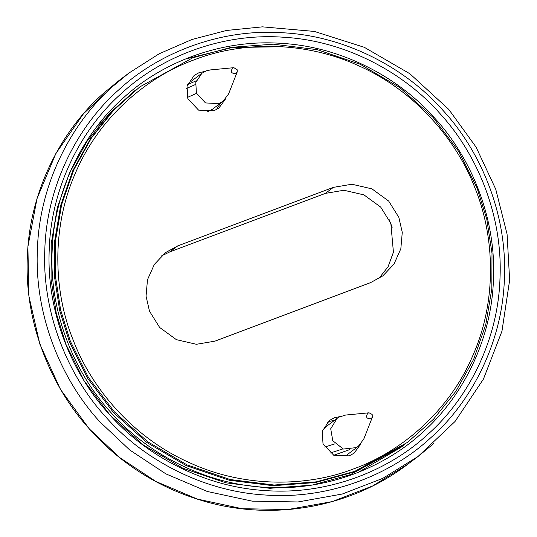 <?xml version="1.0" encoding="UTF-8"?>
<svg xmlns="http://www.w3.org/2000/svg" width="537" height="537" viewBox="0 0 537 537"><rect width="100%" height="100%" fill="white"/><g stroke="black" fill="none" stroke-linecap="round" stroke-linejoin="round"><path stroke-width="0.81" d="M121.671 93.237C160.053 57.54 220.868 32.596 283.69 37.248C346.56 40.799 405.059 73.535 440.394 114.039C476.789 153.582 503.062 215.458 499.981 278.629C498 341.874 466.922 399.998 427.559 434.601C389.177 470.291 328.369 495.242 265.54 490.583C202.671 487.032 144.171 454.295 108.843 413.792C72.441 374.249 46.169 312.38 49.25 249.208C51.23 185.963 82.309 127.833 121.671 93.237M184.822 59.198L232.293 47.511L282.482 46.746M123.047 98.19C160.63 63.245 220.163 38.818 281.67 43.376C343.224 46.847 400.501 78.899 435.091 118.556C470.727 157.274 496.45 217.847 493.436 279.696C491.496 341.613 461.068 398.528 422.525 432.399C384.948 467.344 325.415 491.771 263.909 487.213C202.355 483.736 145.077 451.684 110.488 412.027C74.851 373.316 49.129 312.742 52.143 250.893C54.083 188.97 84.51 132.062 123.047 98.19M327.167 422.458L329.503 421.397L334.638 420.223M360.783 444.005L354.084 453.188L349.211 455.866L333.786 455.275L323.026 443.871L322.227 431.298L329.423 420.464L334.296 417.786L340.096 416.558M220.566 103.111L216.357 109.682M225.594 98.875L218.895 108.058L214.021 110.736L198.596 110.145L187.836 98.741L187.037 86.168L194.233 75.334L199.106 72.656L204.906 71.428M378.686 278.69L388.056 266.768L393.426 252.242L390.842 223.385L380.693 207.101L363.945 194.884L343.915 190.252L325.368 193.394L169.672 251.96L161.644 255.854M192.702 57.821L139.795 86.913L113.817 110.072L91.397 138.043L73.717 169.96L61.641 204.57L55.566 240.395L55.398 275.937L60.594 309.849L70.3 341.116L88.437 377.471L114.394 411.859L147.782 441.797L187.151 464.928L230.192 479.548L274.145 485.032L316.34 481.857L354.702 471.385L407.61 442.3L433.587 419.135L456.007 391.164L473.688 359.253L485.763 324.637L491.838 288.812L492.006 253.276L486.811 219.358L477.104 188.091L458.967 151.743L433.01 117.348L399.622 87.41L360.253 64.286L317.213 49.659L273.259 44.175L231.064 47.357L192.702 57.821M194.092 59.862C240.985 41.47 304.492 40.376 359.716 66.246C415.356 91.156 457.088 140.452 475.218 188.628C494.637 236.314 497.289 300.317 472.943 355.313C449.57 410.751 401.629 451.583 354.225 468.66C307.332 487.052 243.832 488.146 188.601 462.276C132.961 437.366 91.23 388.07 73.099 339.894C53.68 292.209 51.028 228.205 75.375 173.209C98.748 117.771 146.688 76.939 194.092 59.862M177.666 245.939L333.363 187.373L351.903 184.231L371.933 188.863L388.681 201.073L398.837 217.364L402.267 232.367L400.83 248.799L393.977 264.11L382.834 275.884L370.658 282.583L214.961 341.149L196.414 344.291L176.384 339.659L159.637 327.449L149.487 311.158L146.051 296.156L147.487 279.723L154.341 264.412L165.483 252.638L177.666 245.939L169.672 251.96M407.61 442.3L353.789 472.077L315.427 482.541L273.232 485.723L229.279 480.239L186.238 465.613L146.87 442.488L113.482 412.55L87.524 378.155L69.387 341.807L59.681 310.54L54.485 276.622L54.653 241.086L60.728 205.262L72.804 170.645L90.485 138.734L112.904 110.763L139.795 86.913M404.979 444.267L400.535 447.63L357.957 472.52M97.063 126.309L132.72 92.243L137.177 88.9M403.274 445.569L350.366 474.654L311.997 485.126L269.802 488.301L225.855 482.817L182.815 468.197L143.439 445.066L110.058 415.128L84.101 380.74L65.964 344.385L56.257 313.118L51.062 279.206L51.23 243.664L57.298 207.839L69.38 173.229L87.061 141.312L109.481 113.341L135.458 90.182M196.307 80.798L187.514 84.571M333.739 455.248L349.594 449.67M359.414 445.401L360.434 444.918M195.381 84.544L186.587 88.451M330.074 453.08L342.854 448.919M237.179 72.065L235.374 73.824C230.829 73.2 230.078 71.213 233.118 67.843L233.87 67.675L237.186 69.77L237.179 72.065L228.574 93.962L223.056 101.231L212.283 109.353L207.074 111.998M223.056 101.231L218.687 103.601L205.483 102.929L196.381 93.055L195.804 82.389L201.939 73.213L206.309 70.844L210.45 69.917L233.87 67.675M322.381 430.741L326.355 426.465L337.135 418.343L339.008 417.121L345.64 415.047L369.067 412.805L372.161 414.436L372.369 417.195L371.027 418.746C366.456 418.86 365.402 417.007 367.852 413.181L369.067 412.805M372.369 417.195L363.764 439.091L358.253 446.361L356.38 447.589L343.284 449.046L332.772 440.729L330.718 428.761L337.135 418.343M407.932 464.102C352.077 506.733 275.978 521.132 207.208 502.088C161.194 489.321 122 465.102 89.645 429.425L60.406 389.298L39.852 344.157L28.857 295.934L27.897 246.691L37.026 198.556L55.841 153.582L83.537 113.69L118.925 80.59L103.225 93.559C61.99 129.8 29.434 190.689 27.36 256.941C24.131 323.113 51.653 387.922 89.78 429.338L119.684 457.558L155.871 481.467L197.294 499.061L242.113 508.707L287.946 509.526L332.255 501.592L372.785 485.898L407.932 464.102L417.981 456.531L455.02 421.505L483.461 379.048L501.961 331.181L509.64 280.166L507.069 234.092L495.732 189.172L476.064 147.098L448.804 109.441L409.885 73.757L364.341 47.323L314.38 31.428L262.432 26.85L226.627 30.448L191.917 39.503L159.113 53.807L128.967 73.019L113.267 85.994C72.032 122.228 39.476 183.117 37.402 249.369C34.18 315.541 61.701 380.35 99.828 421.773L129.732 449.993L165.92 473.896L207.336 491.489L252.162 501.142L297.995 501.961L342.304 494.02L382.834 478.326L417.981 456.531L433.681 443.562M105.601 416.725C68.488 376.41 41.705 313.326 44.84 248.92C46.86 184.439 78.55 125.175 118.684 89.901C157.818 53.505 219.814 28.072 283.865 32.817C347.963 36.435 407.61 69.81 443.629 111.112C480.743 151.427 507.532 214.505 504.391 278.918C502.37 343.398 470.681 402.663 430.546 437.937C391.419 474.325 329.416 499.766 265.365 495.02C201.268 491.395 141.62 458.021 105.601 416.725M325.368 193.394L333.363 187.373M118.925 80.59L128.967 73.019M392.191 227.272L388.956 219.136M196.502 93.357L187.379 97.452M324.596 447.066L335.014 443.837M191.165 81.335L201.939 73.213M347.473 454.483L358.253 446.361"/></g></svg>
